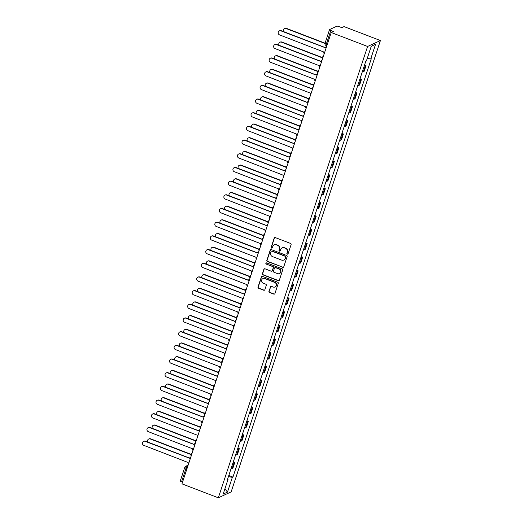<?xml version="1.0" encoding="UTF-8"?>
<svg xmlns="http://www.w3.org/2000/svg" width="524" height="524" viewBox="0 0 524 524"><rect width="100%" height="100%" fill="white"/><g stroke="black" fill="none" stroke-linecap="round" stroke-linejoin="round"><path stroke-width="0.79" d="M287.283 254.14A0.648 0.622 -114.8 0 0 288.076 253.767L291.102 244.623A0.93 0.884 -114.8 0 0 290.538 243.437L275.316 237.595A0.93 0.884 -114.8 0 0 274.183 238.132L271.157 247.282A0.648 0.622 -114.8 0 0 272.022 248.094A0.648 0.622 -114.8 0 0 272.342 247.734L272.735 246.549A2.967 2.83 -114.8 0 1 276.351 244.832L277.622 245.317A2.967 2.83 -114.8 0 1 279.416 249.11L279.023 250.295A0.648 0.622 -114.8 0 0 279.888 251.114A0.648 0.622 -114.8 0 0 280.209 250.754L280.602 249.568A2.967 2.83 -114.8 0 1 284.218 247.852L285.488 248.337A2.967 2.83 -114.8 0 1 287.283 252.129L286.89 253.315A0.648 0.622 -114.8 0 0 287.283 254.14M282.063 247.911L282.318 247.793A2.967 2.83 -114.8 0 1 284.473 247.734L285.744 248.219A2.967 2.83 -114.8 0 1 287.538 252.011L287.145 253.197A0.648 0.622 -114.8 0 0 287.873 254.055M274.773 237.569A0.93 0.884 -114.8 0 0 274.438 238.014L271.412 247.164A0.648 0.622 -114.8 0 0 272.146 248.022M274.196 244.891L274.452 244.774A2.967 2.83 -114.8 0 1 276.607 244.715L277.877 245.199A2.967 2.83 -114.8 0 1 279.672 248.992L279.279 250.177A0.648 0.622 -114.8 0 0 280.012 251.035M268.95 291.279A0.93 0.884 -114.8 0 0 269.513 292.458L273.783 294.102A0.93 0.884 -114.8 0 0 274.917 293.564L278.277 283.405A0.93 0.884 -114.8 0 0 277.713 282.22L262.491 276.377A0.93 0.884 -114.8 0 0 261.358 276.914L257.998 287.073A0.93 0.884 -114.8 0 0 258.561 288.259L263.716 290.237A0.93 0.884 -114.8 0 0 264.849 289.7L266.284 285.357A0.93 0.884 -114.8 0 0 265.727 284.172L263.166 283.189A2.482 2.365 -114.8 0 1 262.891 278.63A2.482 2.365 -114.8 0 1 264.692 278.585L274.714 282.423A2.482 2.365 -114.8 0 1 274.989 286.982A2.482 2.365 -114.8 0 1 273.187 287.034L271.517 286.392A0.93 0.884 -114.8 0 0 270.391 286.929L269.205 291.154A0.93 0.884 -114.8 0 0 269.768 292.34L274.039 293.977A0.93 0.884 -114.8 0 0 274.583 294.01M218.325 497.8L181.966 483.855L331.227 32.514L367.593 46.466L218.325 497.8L231.149 491.885L380.417 40.544L344.052 26.6L341.786 27.648L339.113 26.626A1.886 0.393 18.3 0 0 336.88 26.2L329.616 29.547A1.886 0.393 18.3 0 0 329.544 29.619A1.886 0.393 18.3 0 0 330.827 30.444L326.334 44.042A1.886 0.406 111 0 0 326.17 45.568L326.825 45.824M282.639 267.325A0.93 0.884 -114.8 0 0 283.766 266.788L287.126 256.629A0.93 0.884 -114.8 0 0 286.569 255.443L271.34 249.607A0.93 0.884 -114.8 0 0 270.214 250.144L266.854 260.304A0.93 0.884 -114.8 0 0 267.417 261.489L282.894 267.207A0.93 0.884 -114.8 0 0 283.432 267.233M282.698 270.017L279.344 280.176A0.93 0.884 -114.8 0 1 278.211 280.713L262.989 274.871A0.93 0.884 -114.8 0 1 262.426 273.685L263.86 269.343A0.93 0.884 -114.8 0 1 264.993 268.805L271.17 271.17A0.93 0.884 -114.8 0 0 272.297 270.633L273.253 267.751A0.93 0.884 -114.8 0 0 272.69 266.565L266.264 264.103A0.648 0.622 -114.8 0 1 266.192 262.91A0.648 0.622 -114.8 0 1 266.664 262.897L282.141 268.832A0.93 0.884 -114.8 0 1 282.698 270.017M182.522 482.152L181.559 481.785A1.886 0.393 -161.7 0 1 180.282 480.953L184.776 467.356A1.886 0.393 18.3 0 0 186.059 468.187L181.559 481.785M331.227 32.514L333.5 31.473L330.827 30.444M367.593 46.466L380.417 40.544M362.307 71.814A4.343 0.91 18.3 0 0 363.329 71.742L365.248 65.952A4.343 0.91 -161.7 0 1 364.219 66.031M365.248 65.952L366.027 65.592L364.553 65.022M363.329 71.742L364.115 71.382L366.027 65.592M360.027 78.705L361.501 79.275L360.722 79.635A4.343 0.91 -161.7 0 1 359.693 79.714M357.781 85.497A4.343 0.91 18.3 0 0 358.802 85.425L359.588 85.065L361.501 79.275M355.501 92.388L356.975 92.958L356.196 93.318A4.343 0.91 -161.7 0 1 355.167 93.396M353.255 99.18A4.343 0.91 18.3 0 0 354.283 99.108L355.062 98.741L356.975 92.958M350.975 106.071L352.449 106.641L351.67 107.001A4.343 0.91 -161.7 0 1 350.641 107.073M348.729 112.863A4.343 0.91 18.3 0 0 349.757 112.784L350.536 112.424L352.449 106.641M346.449 119.754L347.929 120.317L347.143 120.684A4.343 0.91 -161.7 0 1 346.115 120.756M344.202 126.546A4.343 0.91 18.3 0 0 345.231 126.467L346.01 126.107L347.929 120.317M341.923 133.437L343.403 134L342.617 134.36A4.343 0.91 -161.7 0 1 341.596 134.439M339.676 140.229A4.343 0.91 18.3 0 0 340.705 140.15L341.491 139.79L343.403 134M337.404 147.12L338.877 147.683L338.098 148.043A4.343 0.91 -161.7 0 1 337.07 148.122M335.157 153.912A4.343 0.91 18.3 0 0 336.179 153.833L336.965 153.473L338.877 147.683M332.878 160.803L334.351 161.366L333.572 161.726A4.343 0.91 -161.7 0 1 332.543 161.805M330.631 167.595A4.343 0.91 18.3 0 0 331.653 167.516L332.439 167.156L334.351 161.366M328.352 174.485L329.825 175.049L329.046 175.409A4.343 0.91 -161.7 0 1 328.017 175.488M326.105 181.278A4.343 0.91 18.3 0 0 327.133 181.199L327.913 180.839L329.825 175.049M323.825 188.162L325.306 188.732L324.52 189.092A4.343 0.91 -161.7 0 1 323.491 189.171M321.579 194.954A4.343 0.91 18.3 0 0 322.607 194.882L323.387 194.522L325.306 188.732M319.299 201.845L320.78 202.415L319.994 202.775A4.343 0.91 -161.7 0 1 318.965 202.853M317.053 208.637A4.343 0.91 18.3 0 0 318.081 208.565L318.861 208.205L320.78 202.415M314.773 215.528L316.254 216.098L315.468 216.458A4.343 0.91 -161.7 0 1 314.446 216.53M312.527 222.32A4.343 0.91 18.3 0 0 313.555 222.242L314.341 221.881L316.254 216.098M310.254 229.211L311.728 229.781L310.948 230.141A4.343 0.91 -161.7 0 1 309.92 230.213M308.007 236.003A4.343 0.91 18.3 0 0 309.029 235.924L309.815 235.564L311.728 229.781M305.728 242.894L307.202 243.457L306.422 243.824A4.343 0.91 -161.7 0 1 305.394 243.896M303.481 249.686A4.343 0.91 18.3 0 0 304.503 249.607L305.289 249.247L307.202 243.457M301.202 256.577L302.675 257.14L301.896 257.5A4.343 0.91 -161.7 0 1 300.868 257.579M298.955 263.369A4.343 0.91 18.3 0 0 299.983 263.29L300.763 262.93L302.675 257.14M296.676 270.26L298.156 270.823L297.37 271.183A4.343 0.91 -161.7 0 1 296.342 271.262M294.429 277.052A4.343 0.91 18.3 0 0 295.457 276.973L296.237 276.613L298.156 270.823M292.15 283.942L293.63 284.506L292.844 284.866A4.343 0.91 -161.7 0 1 291.822 284.945M289.903 290.735A4.343 0.91 18.3 0 0 290.931 290.656L291.711 290.296L293.63 284.506M287.624 297.619L289.104 298.189L288.318 298.549A4.343 0.91 -161.7 0 1 287.296 298.628M285.377 304.418A4.343 0.91 18.3 0 0 286.405 304.339L287.191 303.979L289.104 298.189M283.104 311.302L284.578 311.872L283.798 312.232A4.343 0.91 -161.7 0 1 282.77 312.311M280.857 318.094A4.343 0.91 18.3 0 0 281.879 318.022L282.665 317.662L284.578 311.872M278.578 324.985L280.052 325.555L279.272 325.915A4.343 0.91 -161.7 0 1 278.244 325.993M276.331 331.777A4.343 0.91 18.3 0 0 277.353 331.705L278.139 331.338L280.052 325.555M274.052 338.668L275.526 339.238L274.746 339.598A4.343 0.91 -161.7 0 1 273.718 339.67M271.805 345.46A4.343 0.91 18.3 0 0 272.834 345.381L273.613 345.021L275.526 339.238M269.526 352.351L271.006 352.914L270.22 353.281A4.343 0.91 -161.7 0 1 269.192 353.353M267.279 359.143A4.343 0.91 18.3 0 0 268.308 359.064L269.087 358.704L271.006 352.914M265 366.034L266.48 366.597L265.694 366.957A4.343 0.91 -161.7 0 1 264.672 367.036M262.753 372.826A4.343 0.91 18.3 0 0 263.782 372.747L264.561 372.387L266.48 366.597M260.474 379.717L261.954 380.28L261.168 380.64A4.343 0.91 -161.7 0 1 260.146 380.719M258.227 386.509A4.343 0.91 18.3 0 0 259.256 386.43L260.042 386.07L261.954 380.28M255.954 393.4L257.428 393.963L256.649 394.323A4.343 0.91 -161.7 0 1 255.62 394.402M253.708 400.192A4.343 0.91 18.3 0 0 254.73 400.113L255.516 399.753L257.428 393.963M251.428 407.083L252.902 407.646L252.123 408.006A4.343 0.91 -161.7 0 1 251.094 408.085M249.182 413.875A4.343 0.91 18.3 0 0 250.203 413.796L250.989 413.436L252.902 407.646M246.902 420.759L248.376 421.329L247.597 421.689A4.343 0.91 -161.7 0 1 246.568 421.768M244.656 427.558A4.343 0.91 18.3 0 0 245.684 427.479L246.463 427.119L248.376 421.329M242.376 434.442L243.857 435.012L243.071 435.372A4.343 0.91 -161.7 0 1 242.042 435.451M240.13 441.234A4.343 0.91 18.3 0 0 241.158 441.162L241.937 440.802L243.857 435.012M237.85 448.125L239.33 448.695L238.544 449.055A4.343 0.91 -161.7 0 1 237.523 449.134M235.603 454.917A4.343 0.91 18.3 0 0 236.632 454.845L237.411 454.478L239.33 448.695M233.324 461.808L234.804 462.378L234.018 462.738A4.343 0.91 -161.7 0 1 232.997 462.81M231.077 468.6A4.343 0.91 18.3 0 0 232.106 468.522L232.892 468.161L234.804 462.378M228.431 476.617L232.348 477.357L227.475 492.095L223.165 494.08L228.038 479.349L227.436 479.624L365.791 61.269L366.394 60.987L371.267 46.256L375.577 44.265L370.704 59.002L367.272 58.347M232.348 477.357L232.951 477.082L371.306 58.721L370.704 59.002M228.805 475.491L232.951 477.082M228.038 479.349L227.626 479.041M375.577 44.265L371.254 46.309M224.927 488.748L227.475 492.095M270.803 249.575A0.93 0.884 -114.8 0 0 270.469 250.027L267.109 260.186A0.93 0.884 -114.8 0 0 267.672 261.365L282.894 267.207M285.632 257.12A0.648 0.622 -114.8 0 0 285.239 256.295L271.877 251.166A0.648 0.622 -114.8 0 0 271.085 251.546L270.672 252.791A2.967 2.83 -114.8 0 0 272.467 256.583L281.598 260.087A2.967 2.83 -114.8 0 0 285.22 258.371L285.888 257.002A0.648 0.622 -114.8 0 0 285.495 256.177L285.239 256.295M271.406 251.179L271.661 251.062A0.648 0.622 -114.8 0 1 272.133 251.048L285.495 256.177M283.753 260.028L284.008 259.911A2.967 2.83 -114.8 0 0 285.475 258.253L285.22 258.371M285.888 257.002L285.475 258.253M264.456 268.773A0.93 0.884 -114.8 0 0 264.122 269.225L262.681 273.567A0.93 0.884 -114.8 0 0 263.245 274.753L278.467 280.595A0.93 0.884 -114.8 0 0 279.004 280.622M271.838 271.15L272.1 271.032A0.93 0.884 -114.8 0 0 272.552 270.515L273.508 267.633A0.93 0.884 -114.8 0 0 272.945 266.447L266.264 264.103M266.323 262.865A0.648 0.622 -114.8 0 0 266.519 263.985M277.576 273.626A2.482 2.365 -114.8 0 0 280.72 271.262A2.482 2.365 -114.8 0 0 279.096 269.022L275.565 267.666A0.93 0.884 -114.8 0 0 274.438 268.203L273.482 271.091A0.93 0.884 -114.8 0 0 274.045 272.277L277.576 273.626M279.377 273.58L279.633 273.463A2.482 2.365 -114.8 0 0 279.358 268.904L279.096 269.022M274.897 267.685L275.152 267.567A0.93 0.884 -114.8 0 1 275.821 267.548L279.358 268.904M270.98 286.359A0.93 0.884 -114.8 0 0 270.646 286.811L269.205 291.154M274.989 286.982L275.244 286.864A2.482 2.365 -114.8 0 0 274.969 282.305L274.714 282.423M262.891 278.63L263.146 278.513A2.482 2.365 -114.8 0 1 264.947 278.467L274.969 282.305M261.948 276.351A0.93 0.884 -114.8 0 0 261.614 276.796L258.253 286.956A0.93 0.884 -114.8 0 0 258.817 288.141L263.978 290.119A0.93 0.884 -114.8 0 0 264.515 290.152M324.991 43.433L286.038 28.499A2.175 2.076 -114.8 0 0 283.615 31.623M284.46 28.545L284.794 28.388A2.175 2.076 65.2 0 1 286.373 28.342L325.057 43.184A1.886 0.393 18.3 0 0 326.334 44.042L327.297 44.409M326.576 46.59A1.886 1.801 -114.8 0 0 325.325 47.75L280.91 30.864A2.175 2.076 -114.8 0 0 278.152 32.94A2.175 2.076 -114.8 0 0 279.574 34.898L323.904 52.046A1.886 1.801 -114.8 0 0 324.192 53.802M279.331 30.909L279.665 30.752A2.175 2.076 65.2 0 1 281.244 30.713L325.371 47.632M322.188 57.778L281.512 42.182A2.175 2.076 -114.8 0 0 279.089 45.306M279.934 42.221L280.268 42.071A2.175 2.076 65.2 0 1 281.846 42.025L322.26 57.522M317.662 71.46L276.986 55.865A2.175 2.076 -114.8 0 0 274.563 58.983M275.414 55.904L275.748 55.754A2.175 2.076 65.2 0 1 277.32 55.708L317.734 71.205M322.05 60.267A1.886 1.801 -114.8 0 0 320.806 61.432L276.384 44.547A2.175 2.076 -114.8 0 0 273.626 46.623A2.175 2.076 -114.8 0 0 275.048 48.581L319.385 65.729A1.886 1.801 -114.8 0 0 319.666 67.485M274.805 44.592L275.139 44.435A2.175 2.076 65.2 0 1 276.718 44.389L320.845 61.315M317.524 73.95A1.886 1.801 -114.8 0 0 316.28 75.115L271.858 58.23A2.175 2.076 -114.8 0 0 269.107 60.306A2.175 2.076 -114.8 0 0 270.522 62.264L314.858 79.412A1.886 1.801 -114.8 0 0 315.14 81.161M270.279 58.275L270.613 58.118A2.175 2.076 65.2 0 1 272.192 58.072L316.319 74.998M313.142 85.143L272.467 69.541A2.175 2.076 -114.8 0 0 270.043 72.666M270.888 69.587L271.222 69.437A2.175 2.076 65.2 0 1 272.794 69.391L313.208 84.888M308.616 98.826L267.941 83.224A2.175 2.076 -114.8 0 0 265.517 86.349M266.362 83.27L266.696 83.12A2.175 2.076 65.2 0 1 268.275 83.074L308.682 98.571M304.09 112.509L263.415 96.907A2.175 2.076 -114.8 0 0 260.991 100.032M261.836 96.953L262.17 96.802A2.175 2.076 65.2 0 1 263.749 96.757L304.156 112.254M312.998 87.632A1.886 1.801 -114.8 0 0 311.754 88.798L267.332 71.912A2.175 2.076 -114.8 0 0 264.581 73.989A2.175 2.076 -114.8 0 0 266.002 75.947L310.332 93.095A1.886 1.801 -114.8 0 0 310.614 94.844M265.753 71.952L266.087 71.801A2.175 2.076 65.2 0 1 267.666 71.755L311.8 88.68M308.472 101.315A1.886 1.801 -114.8 0 0 307.228 102.481L262.806 85.595A2.175 2.076 -114.8 0 0 260.055 87.672A2.175 2.076 -114.8 0 0 261.476 89.63L305.806 106.778A1.886 1.801 -114.8 0 0 306.088 108.527M261.234 85.635L261.568 85.484A2.175 2.076 65.2 0 1 263.14 85.438L307.274 102.363M303.953 114.998A1.886 1.801 -114.8 0 0 302.702 116.164L258.286 99.278A2.175 2.076 -114.8 0 0 255.529 101.348A2.175 2.076 -114.8 0 0 256.95 103.307L301.28 120.461A1.886 1.801 -114.8 0 0 301.562 122.21M256.708 99.318L257.042 99.167A2.175 2.076 65.2 0 1 258.614 99.121L302.748 116.046M299.564 126.192L258.889 110.59A2.175 2.076 -114.8 0 0 256.465 113.715M257.31 110.636L257.644 110.479A2.175 2.076 65.2 0 1 259.223 110.44L299.636 125.937M299.427 128.681A1.886 1.801 -114.8 0 0 298.176 129.847L253.76 112.955A2.175 2.076 -114.8 0 0 251.003 115.031A2.175 2.076 -114.8 0 0 252.424 116.99L296.754 134.144A1.886 1.801 -114.8 0 0 297.043 135.893M252.182 113.001L252.516 112.85A2.175 2.076 65.2 0 1 254.094 112.804L298.221 129.729M295.038 139.875L254.363 124.273A2.175 2.076 -114.8 0 0 251.939 127.398M252.784 124.319L253.118 124.162A2.175 2.076 65.2 0 1 254.697 124.123L295.11 139.62M294.901 142.364A1.886 1.801 -114.8 0 0 293.656 143.524L249.234 126.638A2.175 2.076 -114.8 0 0 246.477 128.714A2.175 2.076 -114.8 0 0 247.898 130.673L292.235 147.827A1.886 1.801 -114.8 0 0 292.516 149.576M247.656 126.684L247.99 126.533A2.175 2.076 65.2 0 1 249.568 126.487L293.695 143.412M290.512 153.552L249.837 137.956A2.175 2.076 -114.8 0 0 247.413 141.08M248.265 138.002L248.599 137.845A2.175 2.076 65.2 0 1 250.171 137.799L290.584 153.303M290.375 156.047A1.886 1.801 -114.8 0 0 289.13 157.207L244.708 140.321A2.175 2.076 -114.8 0 0 241.957 142.397A2.175 2.076 -114.8 0 0 243.372 144.355L287.709 161.51A1.886 1.801 -114.8 0 0 287.99 163.259M243.129 140.367L243.464 140.209A2.175 2.076 65.2 0 1 245.042 140.17L289.169 157.095M285.993 167.235L245.317 151.639A2.175 2.076 -114.8 0 0 242.894 154.763M243.739 151.685L244.073 151.528A2.175 2.076 65.2 0 1 245.645 151.482L286.058 166.979M285.849 169.73A1.886 1.801 -114.8 0 0 284.604 170.889L240.182 154.004A2.175 2.076 -114.8 0 0 237.431 156.08A2.175 2.076 -114.8 0 0 238.852 158.038L283.183 175.186A1.886 1.801 -114.8 0 0 283.464 176.942M238.603 154.049L238.937 153.892A2.175 2.076 65.2 0 1 240.516 153.853L284.65 170.772M281.467 180.918L240.791 165.322A2.175 2.076 -114.8 0 0 238.368 168.44M239.213 165.361L239.547 165.211A2.175 2.076 65.2 0 1 241.125 165.165L281.532 180.662M276.941 194.601L236.265 179.005A2.175 2.076 -114.8 0 0 233.842 182.123M234.687 179.044L235.021 178.894A2.175 2.076 65.2 0 1 236.599 178.848L277.006 194.345M272.414 208.283L231.739 192.681A2.175 2.076 -114.8 0 0 229.316 195.806M230.16 192.727L230.494 192.577A2.175 2.076 65.2 0 1 232.073 192.531L272.487 208.028M267.888 221.966L227.213 206.364A2.175 2.076 -114.8 0 0 224.789 209.489M225.634 206.41L225.968 206.26A2.175 2.076 65.2 0 1 227.547 206.214L267.961 221.711M263.362 235.649L222.687 220.047A2.175 2.076 -114.8 0 0 220.263 223.172M221.115 220.093L221.449 219.936A2.175 2.076 65.2 0 1 223.021 219.897L263.434 235.394M258.843 249.332L218.167 233.73A2.175 2.076 -114.8 0 0 215.744 236.855M216.589 233.776L216.923 233.619A2.175 2.076 65.2 0 1 218.495 233.58L258.908 249.077M281.322 183.407A1.886 1.801 -114.8 0 0 280.078 184.572L235.656 167.687A2.175 2.076 -114.8 0 0 232.905 169.763A2.175 2.076 -114.8 0 0 234.326 171.721L278.657 188.869A1.886 1.801 -114.8 0 0 278.938 190.625M234.084 167.732L234.418 167.575A2.175 2.076 65.2 0 1 235.99 167.529L280.124 184.455M276.803 197.089A1.886 1.801 -114.8 0 0 275.552 198.255L231.136 181.369A2.175 2.076 -114.8 0 0 228.379 183.446A2.175 2.076 -114.8 0 0 229.8 185.404L274.131 202.552A1.886 1.801 -114.8 0 0 274.412 204.301M229.558 181.415L229.892 181.258A2.175 2.076 65.2 0 1 231.464 181.212L275.598 198.138M272.277 210.772A1.886 1.801 -114.8 0 0 271.026 211.938L226.61 195.052A2.175 2.076 -114.8 0 0 223.853 197.129A2.175 2.076 -114.8 0 0 225.274 199.087L269.605 216.235A1.886 1.801 -114.8 0 0 269.893 217.984M225.032 195.092L225.366 194.941A2.175 2.076 65.2 0 1 226.944 194.895L271.072 211.82M267.751 224.455A1.886 1.801 -114.8 0 0 266.506 225.621L222.084 208.735A2.175 2.076 -114.8 0 0 219.327 210.812A2.175 2.076 -114.8 0 0 220.748 212.77L265.085 229.918A1.886 1.801 -114.8 0 0 265.367 231.667M220.506 208.775L220.84 208.624A2.175 2.076 65.2 0 1 222.418 208.578L266.546 225.503M263.225 238.138A1.886 1.801 -114.8 0 0 261.98 239.304L217.558 222.412A2.175 2.076 -114.8 0 0 214.807 224.488A2.175 2.076 -114.8 0 0 216.222 226.447L260.559 243.601A1.886 1.801 -114.8 0 0 260.841 245.35M215.98 222.458L216.314 222.307A2.175 2.076 65.2 0 1 217.892 222.261L262.02 239.186M258.699 251.821A1.886 1.801 -114.8 0 0 257.454 252.987L213.032 236.095A2.175 2.076 -114.8 0 0 210.281 238.171A2.175 2.076 -114.8 0 0 211.703 240.13L256.033 257.284A1.886 1.801 -114.8 0 0 256.315 259.033M211.454 236.141L211.788 235.99A2.175 2.076 65.2 0 1 213.366 235.944L257.5 252.869M254.317 263.015L213.641 247.413A2.175 2.076 -114.8 0 0 211.218 250.538M212.063 247.459L212.397 247.302A2.175 2.076 65.2 0 1 213.975 247.263L254.382 262.76M254.173 265.504A1.886 1.801 -114.8 0 0 252.928 266.664L208.506 249.778A2.175 2.076 -114.8 0 0 205.755 251.854A2.175 2.076 -114.8 0 0 207.177 253.812L251.507 270.967A1.886 1.801 -114.8 0 0 251.789 272.716M206.934 249.824L207.268 249.673A2.175 2.076 65.2 0 1 208.84 249.627L252.974 266.552M249.791 276.692L209.115 261.096A2.175 2.076 -114.8 0 0 206.692 264.22M207.537 261.142L207.871 260.985A2.175 2.076 65.2 0 1 209.449 260.939L249.856 276.443M249.653 279.187A1.886 1.801 -114.8 0 0 248.402 280.347L203.987 263.461A2.175 2.076 -114.8 0 0 201.229 265.537A2.175 2.076 -114.8 0 0 202.65 267.495L246.981 284.643A1.886 1.801 -114.8 0 0 247.263 286.399M202.408 263.507L202.742 263.349A2.175 2.076 65.2 0 1 204.321 263.31L248.448 280.229M245.265 290.375L204.589 274.779A2.175 2.076 -114.8 0 0 202.166 277.903M203.011 274.825L203.345 274.668A2.175 2.076 65.2 0 1 204.923 274.622L245.337 290.119M245.127 292.864A1.886 1.801 -114.8 0 0 243.876 294.029L199.461 277.144A2.175 2.076 -114.8 0 0 196.703 279.22A2.175 2.076 -114.8 0 0 198.124 281.178L242.455 298.326A1.886 1.801 -114.8 0 0 242.743 300.082M197.882 277.189L198.216 277.032A2.175 2.076 65.2 0 1 199.795 276.993L243.922 293.912M240.739 304.058L200.063 288.462A2.175 2.076 -114.8 0 0 197.64 291.58M198.485 288.501L198.819 288.351A2.175 2.076 65.2 0 1 200.397 288.305L240.811 303.802M240.601 306.547A1.886 1.801 -114.8 0 0 239.357 307.712L194.935 290.827A2.175 2.076 -114.8 0 0 192.177 292.903A2.175 2.076 -114.8 0 0 193.598 294.861L237.935 312.009A1.886 1.801 -114.8 0 0 238.217 313.758M193.356 290.872L193.69 290.715A2.175 2.076 65.2 0 1 195.269 290.669L239.396 307.595M236.213 317.741L195.537 302.145A2.175 2.076 -114.8 0 0 193.114 305.263M193.965 302.184L194.299 302.034A2.175 2.076 65.2 0 1 195.871 301.988L236.285 317.485M236.075 320.229A1.886 1.801 -114.8 0 0 234.831 321.395L190.409 304.51A2.175 2.076 -114.8 0 0 187.657 306.586A2.175 2.076 -114.8 0 0 189.072 308.544L233.409 325.692A1.886 1.801 -114.8 0 0 233.691 327.441M188.83 304.555L189.164 304.398A2.175 2.076 65.2 0 1 190.743 304.352L234.87 321.278M231.693 331.423L191.018 315.821A2.175 2.076 -114.8 0 0 188.594 318.946M189.439 315.867L189.773 315.717A2.175 2.076 65.2 0 1 191.345 315.671L231.759 331.168M231.549 333.912A1.886 1.801 -114.8 0 0 230.305 335.078L185.882 318.192A2.175 2.076 -114.8 0 0 183.131 320.269A2.175 2.076 -114.8 0 0 184.553 322.227L228.883 339.375A1.886 1.801 -114.8 0 0 229.165 341.124M184.304 318.232L184.638 318.081A2.175 2.076 65.2 0 1 186.217 318.035L230.35 334.96M227.167 345.106L186.492 329.504A2.175 2.076 -114.8 0 0 184.068 332.629M184.913 329.55L185.247 329.399A2.175 2.076 65.2 0 1 186.826 329.354L227.233 344.851M227.023 347.595A1.886 1.801 -114.8 0 0 225.779 348.761L181.356 331.875A2.175 2.076 -114.8 0 0 178.605 333.945A2.175 2.076 -114.8 0 0 180.027 335.91L224.357 353.058A1.886 1.801 -114.8 0 0 224.639 354.807M179.784 331.915L180.118 331.764A2.175 2.076 65.2 0 1 181.69 331.718L225.824 348.643M222.641 358.789L181.966 343.187A2.175 2.076 -114.8 0 0 179.542 346.312M180.387 343.233L180.721 343.076A2.175 2.076 65.2 0 1 182.3 343.037L222.707 358.534M222.504 361.278A1.886 1.801 -114.8 0 0 221.252 362.444L176.837 345.552A2.175 2.076 -114.8 0 0 174.079 347.628A2.175 2.076 -114.8 0 0 175.501 349.587L219.831 366.741A1.886 1.801 -114.8 0 0 220.113 368.49M175.258 345.598L175.592 345.447A2.175 2.076 65.2 0 1 177.171 345.401L221.298 362.326M218.115 372.472L177.439 356.87A2.175 2.076 -114.8 0 0 175.016 359.995M175.861 356.916L176.195 356.759A2.175 2.076 65.2 0 1 177.774 356.72L218.187 372.217M217.977 374.961A1.886 1.801 -114.8 0 0 216.726 376.127L172.311 359.235A2.175 2.076 -114.8 0 0 169.553 361.311A2.175 2.076 -114.8 0 0 170.975 363.27L215.305 380.424A1.886 1.801 -114.8 0 0 215.593 382.173M170.732 359.281L171.066 359.13A2.175 2.076 65.2 0 1 172.645 359.084L216.772 376.009M213.589 386.155L172.913 370.553A2.175 2.076 -114.8 0 0 170.49 373.678M171.335 370.599L171.669 370.442A2.175 2.076 65.2 0 1 173.248 370.396L213.661 385.9M213.451 388.644A1.886 1.801 -114.8 0 0 212.207 389.804L167.785 372.918A2.175 2.076 -114.8 0 0 165.027 374.994A2.175 2.076 -114.8 0 0 166.449 376.953L210.786 394.107A1.886 1.801 -114.8 0 0 211.067 395.856M166.206 372.964L166.54 372.806A2.175 2.076 65.2 0 1 168.119 372.767L212.246 389.692M209.063 399.832L168.387 384.236A2.175 2.076 -114.8 0 0 165.964 387.36M166.815 384.282L167.149 384.125A2.175 2.076 65.2 0 1 168.721 384.079L209.135 399.576M208.925 402.327A1.886 1.801 -114.8 0 0 207.681 403.487L163.259 386.601A2.175 2.076 -114.8 0 0 160.508 388.677A2.175 2.076 -114.8 0 0 161.923 390.635L206.26 407.783A1.886 1.801 -114.8 0 0 206.541 409.539M161.68 386.647L162.014 386.489A2.175 2.076 65.2 0 1 163.593 386.45L207.72 403.369M204.543 413.515L163.868 397.919A2.175 2.076 -114.8 0 0 161.444 401.043M162.289 397.958L162.623 397.808A2.175 2.076 65.2 0 1 164.195 397.762L204.609 413.259M204.399 416.004A1.886 1.801 -114.8 0 0 203.155 417.17L158.733 400.284A2.175 2.076 -114.8 0 0 155.982 402.36A2.175 2.076 -114.8 0 0 157.403 404.318L201.733 421.466A1.886 1.801 -114.8 0 0 202.015 423.222M157.154 400.329L157.488 400.172A2.175 2.076 65.2 0 1 159.067 400.133L203.201 417.052M200.017 427.198L159.342 411.602A2.175 2.076 -114.8 0 0 156.918 414.72M157.763 411.641L158.097 411.491A2.175 2.076 65.2 0 1 159.676 411.445L200.083 426.942M199.873 429.687A1.886 1.801 -114.8 0 0 198.629 430.852L154.207 413.967A2.175 2.076 -114.8 0 0 151.456 416.043A2.175 2.076 -114.8 0 0 152.877 418.001L197.207 435.149A1.886 1.801 -114.8 0 0 197.489 436.898M152.635 414.012L152.969 413.855A2.175 2.076 65.2 0 1 154.541 413.809L198.675 430.735M195.491 440.881L154.816 425.285A2.175 2.076 -114.8 0 0 152.392 428.403M153.237 425.324L153.571 425.174A2.175 2.076 65.2 0 1 155.15 425.128L195.557 440.625M195.354 443.37A1.886 1.801 -114.8 0 0 194.103 444.535L149.687 427.649A2.175 2.076 -114.8 0 0 146.93 429.726A2.175 2.076 -114.8 0 0 148.351 431.684L192.681 448.832A1.886 1.801 -114.8 0 0 192.963 450.581M148.109 427.695L148.443 427.538A2.175 2.076 65.2 0 1 150.021 427.492L194.149 444.418M190.965 454.563L150.29 438.961A2.175 2.076 -114.8 0 0 147.866 442.086M148.711 439.007L149.045 438.857A2.175 2.076 65.2 0 1 150.624 438.811L191.037 454.308M190.828 457.052A1.886 1.801 -114.8 0 0 189.577 458.218L145.161 441.332A2.175 2.076 -114.8 0 0 142.404 443.409A2.175 2.076 -114.8 0 0 143.825 445.367L188.155 462.515A1.886 1.801 -114.8 0 0 188.444 464.264M143.583 441.372L143.917 441.221A2.175 2.076 65.2 0 1 145.495 441.175L189.623 458.1M187.919 465.843L187.153 466.196A1.886 0.406 111 0 0 186.059 468.187L187.022 468.561M187.73 466.419L187.153 466.196A1.886 1.801 65.2 0 0 185.778 466.236A1.886 1.886 0 0 0 184.776 467.356A1.886 0.393 18.3 0 1 184.848 467.29A1.886 1.801 65.2 0 1 185.778 466.236L188.149 465.142M236.632 454.845L238.544 449.055M241.158 441.162L243.071 435.372M245.684 427.479L247.597 421.689M250.203 413.796L252.123 408.006M254.73 400.113L256.649 394.323M259.256 386.43L261.168 380.64M263.782 372.747L265.694 366.957M268.308 359.064L270.22 353.281M272.834 345.381L274.746 339.598M277.353 331.705L279.272 325.915M281.879 318.022L283.798 312.232M286.405 304.339L288.318 298.549M290.931 290.656L292.844 284.866M295.457 276.973L297.37 271.183M299.983 263.29L301.896 257.5M304.503 249.607L306.422 243.824M309.029 235.924L310.948 230.141M313.555 222.242L315.468 216.458M318.081 208.565L319.994 202.775M322.607 194.882L324.52 189.092M327.133 181.199L329.046 175.409M331.653 167.516L333.572 161.726M336.179 153.833L338.098 148.043M340.705 140.15L342.617 134.36M345.231 126.467L347.143 120.684M349.757 112.784L351.67 107.001M354.283 99.108L356.196 93.318M358.802 85.425L360.722 79.635M232.106 468.522L234.018 462.738M322.319 57.483A1.886 1.801 65.2 0 1 323.328 56.395L323.249 56.428A1.886 1.886 0 0 0 322.43 59.127M317.793 71.166A1.886 1.801 65.2 0 1 318.808 70.078L318.723 70.111A1.886 1.886 0 0 0 317.904 72.81M313.267 84.849A1.886 1.801 65.2 0 1 314.282 83.761L314.204 83.794A1.886 1.886 0 0 0 313.378 86.493M308.747 98.532A1.886 1.801 65.2 0 1 309.756 97.444L309.677 97.477A1.886 1.886 0 0 0 308.852 100.176M304.221 112.215A1.886 1.801 65.2 0 1 305.23 111.127L305.151 111.16A1.886 1.886 0 0 0 304.326 113.859M299.695 125.898A1.886 1.801 65.2 0 1 300.704 124.81L300.625 124.843A1.886 1.886 0 0 0 299.8 127.542M295.169 139.581A1.886 1.801 65.2 0 1 296.178 138.493L296.099 138.526A1.886 1.886 0 0 0 295.281 141.218M290.643 153.263A1.886 1.801 65.2 0 1 291.658 152.17L291.58 152.209A1.886 1.886 0 0 0 290.755 154.901M286.117 166.946A1.886 1.801 65.2 0 1 287.132 165.853L287.054 165.892A1.886 1.886 0 0 0 286.228 168.584M281.598 180.623A1.886 1.801 65.2 0 1 282.606 179.536L282.528 179.568A1.886 1.886 0 0 0 281.702 182.267M277.072 194.306A1.886 1.801 65.2 0 1 278.08 193.218L278.002 193.251A1.886 1.886 0 0 0 277.176 195.95M272.546 207.989A1.886 1.801 65.2 0 1 273.554 206.901L273.476 206.934A1.886 1.886 0 0 0 272.65 209.633M268.019 221.672A1.886 1.801 65.2 0 1 269.028 220.584L268.95 220.617A1.886 1.886 0 0 0 268.131 223.316M263.493 235.355A1.886 1.801 65.2 0 1 264.509 234.267L264.43 234.3A1.886 1.886 0 0 0 263.605 236.999M258.967 249.038A1.886 1.801 65.2 0 1 259.983 247.95L259.904 247.983A1.886 1.886 0 0 0 259.079 250.675M254.448 262.721A1.886 1.801 65.2 0 1 255.457 261.633L255.378 261.666A1.886 1.886 0 0 0 254.553 264.358M249.922 276.403A1.886 1.801 65.2 0 1 250.931 275.31L250.852 275.349A1.886 1.886 0 0 0 250.027 278.041M245.396 290.086A1.886 1.801 65.2 0 1 246.404 288.993L246.326 289.025A1.886 1.886 0 0 0 245.501 291.724M240.87 303.763A1.886 1.801 65.2 0 1 241.878 302.675L241.8 302.708A1.886 1.886 0 0 0 240.981 305.407M236.344 317.446A1.886 1.801 65.2 0 1 237.359 316.358L237.28 316.391A1.886 1.886 0 0 0 236.455 319.09M231.818 331.129A1.886 1.801 65.2 0 1 232.833 330.041L232.754 330.074A1.886 1.886 0 0 0 231.929 332.773M227.298 344.812A1.886 1.801 65.2 0 1 228.307 343.724L228.228 343.757A1.886 1.886 0 0 0 227.403 346.456M222.772 358.495A1.886 1.801 65.2 0 1 223.781 357.407L223.702 357.44A1.886 1.886 0 0 0 222.877 360.139M218.246 372.178A1.886 1.801 65.2 0 1 219.255 371.09L219.176 371.123A1.886 1.886 0 0 0 218.351 373.815M213.72 385.861A1.886 1.801 65.2 0 1 214.729 384.767L214.65 384.806A1.886 1.886 0 0 0 213.831 387.498M209.194 399.543A1.886 1.801 65.2 0 1 210.209 398.45L210.131 398.489A1.886 1.886 0 0 0 209.305 401.181M204.668 413.22A1.886 1.801 65.2 0 1 205.683 412.133L205.605 412.165A1.886 1.886 0 0 0 204.779 414.864M200.148 426.903A1.886 1.801 65.2 0 1 201.157 425.816L201.078 425.848A1.886 1.886 0 0 0 200.253 428.547M195.622 440.586A1.886 1.801 65.2 0 1 196.631 439.498L196.552 439.531A1.886 1.886 0 0 0 195.727 442.23M191.096 454.269A1.886 1.801 65.2 0 1 192.105 453.181M325.122 43.145A1.886 0.393 18.3 0 0 325.05 43.21A1.886 1.886 0 0 0 326.17 45.568M286.373 28.342L286.038 28.499M280.91 30.864L281.244 30.713M281.846 42.025L281.512 42.182M277.32 55.708L276.986 55.865M276.384 44.547L276.718 44.389M271.858 58.23L272.192 58.072M272.794 69.391L272.467 69.541M268.275 83.074L267.941 83.224M263.749 96.757L263.415 96.907M267.332 71.912L267.666 71.755M262.806 85.595L263.14 85.438M258.286 99.278L258.614 99.121M259.223 110.44L258.889 110.59M253.76 112.955L254.094 112.804M254.697 124.123L254.363 124.273M249.234 126.638L249.568 126.487M250.171 137.799L249.837 137.956M244.708 140.321L245.042 140.17M245.645 151.482L245.317 151.639M240.182 154.004L240.516 153.853M241.125 165.165L240.791 165.322M236.599 178.848L236.265 179.005M232.073 192.531L231.739 192.681M227.547 206.214L227.213 206.364M223.021 219.897L222.687 220.047M218.495 233.58L218.167 233.73M235.656 167.687L235.99 167.529M231.136 181.369L231.464 181.212M226.61 195.052L226.944 194.895M222.084 208.735L222.418 208.578M217.558 222.412L217.892 222.261M213.032 236.095L213.366 235.944M213.975 247.263L213.641 247.413M208.506 249.778L208.84 249.627M209.449 260.939L209.115 261.096M203.987 263.461L204.321 263.31M204.923 274.622L204.589 274.779M199.461 277.144L199.795 276.993M200.397 288.305L200.063 288.462M194.935 290.827L195.269 290.669M195.871 301.988L195.537 302.145M190.409 304.51L190.743 304.352M191.345 315.671L191.018 315.821M185.882 318.192L186.217 318.035M186.826 329.354L186.492 329.504M181.356 331.875L181.69 331.718M182.3 343.037L181.966 343.187M176.837 345.552L177.171 345.401M177.774 356.72L177.439 356.87M172.311 359.235L172.645 359.084M173.248 370.396L172.913 370.553M167.785 372.918L168.119 372.767M168.721 384.079L168.387 384.236M163.259 386.601L163.593 386.45M164.195 397.762L163.868 397.919M158.733 400.284L159.067 400.133M159.676 411.445L159.342 411.602M154.207 413.967L154.541 413.809M155.15 425.128L154.816 425.285M149.687 427.649L150.021 427.492M150.624 438.811L150.29 438.961M145.161 441.332L145.495 441.175M192.105 453.175L192.026 453.214A1.886 1.886 0 0 0 191.201 455.913M325.05 43.21L329.544 29.619M326.262 46.695L326.59 46.544M321.736 60.378L322.064 60.227M317.21 74.061L317.537 73.91M312.684 87.744L313.011 87.593M308.158 101.427L308.492 101.276M303.638 115.11L303.966 114.959M299.112 128.793L299.44 128.635M294.586 142.469L294.914 142.318M290.06 156.152L290.388 156.001M285.534 169.835L285.862 169.684M281.008 183.518L281.342 183.367M276.489 197.201L276.816 197.05M271.963 210.884L272.29 210.733M267.437 224.567L267.764 224.416M262.91 238.25L263.238 238.099M258.384 251.933L258.712 251.775M253.858 265.609L254.192 265.458M249.339 279.292L249.666 279.141M244.813 292.975L245.14 292.824M240.287 306.658L240.614 306.507M235.761 320.341L236.088 320.19M231.235 334.024L231.562 333.873M226.709 347.707L227.043 347.556M222.189 361.39L222.517 361.239M217.663 375.073L217.991 374.915M213.137 388.749L213.464 388.598M208.611 402.432L208.938 402.281M204.085 416.115L204.412 415.964M199.559 429.798L199.893 429.647M195.039 443.481L195.367 443.33M190.513 457.164L190.841 457.013"/></g></svg>
